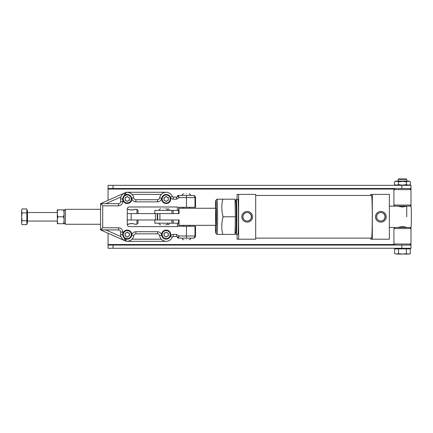 <?xml version="1.0" encoding="UTF-8"?>
<svg xmlns="http://www.w3.org/2000/svg" width="433" height="433" viewBox="0 0 433 433"><rect width="100%" height="100%" fill="white"/><g stroke="black" fill="none" stroke-linecap="round" stroke-linejoin="round"><path stroke-width="0.65" d="M410.987 227.46L410.987 248.261L108.05 248.261L108.05 233.235M410.987 248.261L410.987 245.062L108.05 245.062M108.05 200.349L108.05 188.528L113.008 188.528L113.008 185.324L410.987 185.324L410.987 188.528L410.987 185.324M113.008 185.324L108.05 185.324L108.05 188.528M401.856 185.324L401.856 188.528L410.987 188.528L410.987 206.13M220.787 248.261L220.451 248.261M286.998 248.261L286.473 248.261M268.79 248.261L267.783 248.261M273.18 248.261L272.173 248.261M255.243 248.261L254.236 248.261M259.632 248.261L258.625 248.261M232.808 248.261L232.288 248.261M234.919 248.261L234.231 248.261M266.403 248.261L265.905 248.261M277.282 248.261L274.56 248.261M279.951 248.261L278.949 248.261M302.396 248.261L302.873 248.261M401.856 188.528L113.008 188.528M177.384 210.395L177.384 207.299A0.536 0.536 0 0 0 176.891 206.979L129.38 206.979A2.133 2.133 0 0 0 127.248 209.112L127.248 224.473A2.133 2.133 0 0 0 129.38 226.605L176.891 226.605A0.536 0.536 0 0 0 177.384 226.286L195.516 226.286L195.516 235.996C195.38 237.279 194.666 237.993 193.383 238.128L178.087 238.128A0.536 0.536 0 0 1 177.557 237.593L179.262 235.996L178.087 238.128A0.536 0.536 0 0 1 177.557 237.593A1.066 1.066 0 0 0 176.491 236.526A1.066 1.066 0 0 1 177.557 237.593M170.337 197.194C170.921 198.455 171.912 199.12 173.303 199.191L176.491 199.191L179.262 197.594L178.087 195.462L193.383 195.462C194.666 195.597 195.38 196.306 195.516 197.594L195.516 207.299L177.384 207.299M177.384 226.286L177.384 223.195M195.516 197.594L179.262 197.594L177.557 195.992A1.066 1.066 0 0 1 176.491 197.058L173.303 197.058A1.066 1.066 0 0 1 172.312 196.393A6.614 6.614 0 0 0 159.642 197.903A2.133 2.133 0 0 1 157.531 199.727L135.886 199.727L157.531 199.727L157.531 201.859C159.82 201.67 161.228 200.457 161.747 198.217M166.18 192.257L127.621 192.257L125.619 192.571A6.614 6.614 0 0 1 127.621 192.257A6.614 6.614 0 0 0 125.619 192.571A6.614 6.614 0 0 1 133.775 197.93L131.724 198.26M126.209 194.623L125.619 192.571A6.614 6.614 0 0 0 124.931 192.831L100.58 203.672L100.58 229.912L124.931 240.753A6.614 6.614 0 0 0 125.619 241.019L127.621 241.327L166.18 241.327M170.348 236.396L172.312 237.192A6.614 6.614 0 0 1 159.642 235.682A2.133 2.133 0 0 0 157.531 233.858L135.886 233.858L157.531 233.858A2.133 2.133 0 0 1 159.642 235.682A6.614 6.614 0 0 0 172.312 237.192A1.066 1.066 0 0 1 173.303 236.526L176.491 236.526L176.491 234.394L173.303 234.394C171.912 234.464 170.921 235.13 170.337 236.391M124.812 195.218L123.806 193.334L123.032 193.887M100.58 203.672L118.501 203.672L100.58 203.672L102.713 205.805L118.501 205.805C121.072 205.534 122.496 204.111 122.766 201.54L122.766 199.673M100.58 229.912L118.501 229.912L100.58 229.912L102.713 227.78L102.713 205.805M105.825 229.912L120.959 236.651C121.678 238.426 122.626 239.628 123.806 240.255A6.614 6.614 0 0 1 120.634 234.605L120.634 232.045L120.634 234.605L122.712 234.605A4.536 4.536 0 0 1 127.248 230.075A4.536 4.536 0 0 1 131.784 234.605A4.536 4.536 0 0 1 127.248 239.14A4.536 4.536 0 0 1 122.712 234.605A4.536 4.536 0 0 0 127.248 239.14A4.536 4.536 0 0 0 131.784 234.605M161.747 235.368C161.228 233.127 159.82 231.915 157.531 231.725L135.886 231.725L135.886 233.858A2.133 2.133 0 0 0 133.775 235.655A6.614 6.614 0 0 1 125.619 241.019A6.614 6.614 0 0 0 127.621 241.327A6.614 6.614 0 0 1 125.619 241.019L126.209 238.962M131.67 198.271C132.211 200.479 133.613 201.681 135.886 201.859L135.886 199.727A2.133 2.133 0 0 1 133.775 197.93A6.614 6.614 0 0 0 125.619 192.571A6.614 6.614 0 0 0 124.931 192.831L125.759 194.698M131.784 198.98A4.536 4.536 0 0 1 127.248 203.515A4.536 4.536 0 0 1 122.712 198.98A4.536 4.536 0 0 1 127.248 194.444A4.536 4.536 0 0 1 131.784 198.98A4.536 4.536 0 0 1 127.248 203.515A4.536 4.536 0 0 1 122.712 198.98L120.634 198.98A6.614 6.614 0 0 1 123.806 193.334A6.614 6.614 0 0 0 120.634 198.98L120.634 201.54A2.133 2.133 0 0 1 118.501 203.672L118.501 205.805M118.501 227.78L118.501 229.912A2.133 2.133 0 0 1 120.634 232.045L122.766 232.045C122.496 229.474 121.072 228.05 118.501 227.78L102.713 227.78M120.634 234.605A6.614 6.614 0 0 0 123.806 240.255L124.812 238.367M177.557 195.992A0.536 0.536 0 0 1 178.087 195.462A0.536 0.536 0 0 0 177.557 195.992A1.066 1.066 0 0 1 176.491 197.058L176.491 199.191M215.894 208.262A8.536 0.298 -90 0 0 215.596 216.792A8.536 0.298 -90 0 0 215.894 225.328A8.536 0.298 -90 0 0 216.191 216.792A8.536 0.298 -90 0 0 215.894 208.262L178.813 208.262A8.536 0.298 90 0 1 179.089 213.593L157.682 213.593L157.682 219.991L179.089 219.991A8.536 0.298 90 0 1 178.813 225.328A8.536 0.298 90 0 1 178.537 219.991L173.178 219.991L173.178 223.195L154.825 223.195L154.825 219.991L127.248 219.991L131.15 219.991L131.15 213.593L127.248 213.593L159.901 213.593A8.536 0.298 90 0 1 159.901 219.991L154.825 219.991M215.894 225.328L178.813 225.328M178.618 210.395L173.178 210.395L173.178 213.593L178.537 213.593A8.536 0.298 90 0 1 178.813 208.262M64.317 210.395L65.383 209.328L65.383 224.262L100.58 224.262M127.248 224.262L128.412 224.262C128.217 223.488 135.009 223.482 134.815 224.262L136.947 224.262L136.947 219.991M136.947 213.593L136.947 209.328L134.815 209.328C135.015 210.102 128.222 210.102 128.412 209.328L129.353 209.68M65.383 209.328L100.58 209.328M127.248 209.328L128.412 209.328M129.857 209.821L130.988 210.016M131.616 210.048L132.249 210.016M132.839 209.935L134.815 209.328M138.013 219.991L138.013 223.195L136.947 224.262M134.815 224.262L133.878 223.91M133.375 223.764L132.244 223.569M131.616 223.542L130.983 223.569M130.387 223.65L128.412 224.262M64.317 223.195L65.383 224.262M138.013 213.593L138.013 210.395L136.947 209.328M255.692 238.128L371.536 238.128A21.336 0.742 -90 0 0 372.277 216.792A21.336 0.742 -90 0 0 371.536 195.462L255.692 195.462M252.563 216.792A5.331 5.331 -90 0 1 247.238 222.129A5.331 5.331 -90 0 1 241.906 216.792A5.331 5.331 -90 0 1 247.238 211.461A5.331 5.331 -90 0 1 252.563 216.792M247.238 211.461L247.162 211.461A5.331 5.331 90 0 0 241.831 216.792A5.331 5.331 90 0 0 247.162 222.129L247.238 222.129M386.247 216.792A5.331 5.331 -90 0 1 380.916 222.129A5.331 5.331 -90 0 1 375.584 216.792A5.331 5.331 -90 0 1 380.916 211.461A5.331 5.331 -90 0 1 386.247 216.792M380.916 211.461L380.84 211.461A5.331 5.331 90 0 0 375.514 216.792A5.331 5.331 90 0 0 380.84 222.129L380.916 222.129M236.256 234.394L237.858 234.394A17.601 0.612 -90 0 0 238.464 216.792A17.601 0.612 -90 0 0 237.858 199.191L236.256 199.191A17.601 0.612 90 0 1 236.867 216.792A17.601 0.612 90 0 1 236.256 234.394A17.601 0.612 90 0 1 236.001 232.792M398.187 227.46L389.37 227.46M402.306 226.567C396.899 227.547 397.001 227.547 402.598 226.567C408.005 227.547 407.902 227.547 402.306 226.567M394.983 245.062L393.916 243.996L410.987 243.996L410.987 228.527L393.916 228.527L394.983 227.46L410.982 227.46A10.668 0.368 -90 0 0 411.35 216.792A10.668 0.368 -90 0 0 410.982 206.124L409.916 206.124L410.987 205.058L410.987 189.594L393.916 189.594L393.916 205.058L410.987 205.058M242.973 216.792A4.265 4.265 -90 0 1 247.238 212.527A4.265 4.265 -90 0 1 251.497 216.792A4.265 4.265 -90 0 1 247.238 221.063A4.265 4.265 -90 0 1 242.973 216.792M247.14 221.057A4.265 4.265 90 0 0 251.313 216.792A4.265 4.265 90 0 0 247.14 212.527M402.598 207.017C397.001 206.043 396.899 206.043 402.306 207.017C407.902 206.043 408.005 206.043 402.598 207.017M376.65 216.792A4.265 4.265 -90 0 1 380.916 212.527A4.265 4.265 -90 0 1 385.181 216.792A4.265 4.265 -90 0 1 380.916 221.063A4.265 4.265 -90 0 1 376.65 216.792M380.824 221.057A4.265 4.265 90 0 0 384.997 216.792A4.265 4.265 90 0 0 380.824 212.527M235.731 232.792L236.256 232.792A15.999 0.557 -90 0 0 236.813 216.792A15.999 0.557 -90 0 0 236.256 200.793L235.731 200.793A15.999 0.557 90 0 1 236.277 216.792A15.999 0.557 90 0 1 235.741 232.786L235.027 233.501M215.401 208.262A16.535 0.574 90 0 1 215.872 200.268L216.938 199.202A17.601 0.612 90 0 1 216.96 199.191A17.601 0.612 90 0 1 217.572 216.792A17.601 0.612 90 0 1 216.96 234.394A17.601 0.612 90 0 1 216.938 234.383L215.872 233.317A16.535 0.574 90 0 1 215.401 225.328M215.872 200.268A16.535 0.574 90 0 1 216.468 216.792A16.535 0.574 90 0 1 215.872 233.317M238.632 194.395L238.632 239.195L255.692 239.195L255.692 194.395L237.078 194.395L237.078 199.191M370.756 195.462L370.756 194.395L372.315 194.395L372.315 239.195L370.756 239.195L370.756 238.128M238.632 239.195L237.078 239.195L237.078 234.394M372.315 239.195L389.37 239.195L389.37 194.395L372.315 194.395M236.001 200.793A17.601 0.612 90 0 1 236.256 199.191M178.618 223.195L173.178 223.195M155.425 213.593L155.425 219.991M173.178 210.395L154.825 210.395L154.825 213.593M163.355 224.792C160.188 224.792 160.188 224.792 163.355 224.792C166.521 224.792 166.521 224.792 163.355 224.792M163.355 208.793C160.188 208.793 160.188 208.793 163.355 208.793C166.521 208.793 166.521 208.793 163.355 208.793M186.455 239.725C183.289 239.725 183.289 239.725 186.455 239.725C189.622 239.725 189.622 239.725 186.455 239.725M183.787 239.725C182.818 239.633 182.282 239.097 182.19 238.128L186.455 238.128L186.455 235.996L179.262 235.996L176.491 234.394M186.455 193.86C183.289 193.86 183.289 193.86 186.455 193.86C189.622 193.86 189.622 193.86 186.455 193.86M186.455 207.299L186.455 195.462L182.19 195.462C182.282 194.487 182.818 193.957 183.787 193.86M165.157 224.792C168.323 224.792 168.323 224.792 165.157 224.792M165.157 208.793C168.323 208.793 168.323 208.793 165.157 208.793M398.187 179.354L398.609 178.926L406.289 178.926L406.717 179.354L398.187 179.354L398.187 181.059M406.37 253.689L402.452 254.074L398.533 253.689L396.574 254.074L394.609 253.689L394.609 248.899L402.452 248.845L410.289 248.899L410.289 253.689L408.33 254.074L406.37 253.689L406.37 248.899M398.533 253.689L398.533 248.899M396.574 254.074L394.609 253.689L396.574 254.074L409.239 254.074L410.289 253.689M410.457 181.909L408.985 181.059L395.919 181.059L394.447 181.909C395.778 181.097 397.11 181.097 398.447 181.909L402.452 181.292L406.457 181.909C407.783 181.097 409.12 181.097 410.457 181.909L410.457 184.474L408.985 185.324M395.919 185.324L394.447 184.474C395.778 185.292 397.11 185.292 398.447 184.474C401.11 185.292 403.778 185.292 406.457 184.474C407.783 185.292 409.12 185.292 410.457 184.474M394.447 184.474L394.447 181.909M406.457 181.909L406.457 184.474M398.447 181.909L398.447 184.474M222.042 234.394L222.751 234.394C221.36 228.559 221.48 222.692 223.103 216.792C221.48 210.958 221.36 205.096 222.751 199.191L222.042 199.191M216.96 199.191L235.011 199.191L235.363 216.792L235.011 234.394L216.96 234.394M223.103 216.792L235.363 216.792M393.916 243.996L393.916 228.527M409.916 227.46L410.987 228.527M409.916 245.062L410.987 243.996M394.983 188.528L393.916 189.594M409.916 188.528L410.987 189.594M393.916 205.058L394.983 206.124L409.916 206.124M26.824 223.634L27.463 222.995L27.463 210.59L26.824 209.951M21.65 210.914L22.034 208.955L26.824 208.955L26.824 212.874L22.034 212.874L21.65 210.914L22.034 208.955L21.65 210.914L21.65 216.792L22.034 212.874M26.824 212.874L26.824 220.711L22.034 220.711L21.65 216.792L21.65 222.676L22.034 220.711M26.824 220.711L26.824 224.635L22.034 224.635L21.65 222.676L22.034 224.635M57.297 209.859L57.324 223.726M57.914 216.792C57.102 214.487 57.102 212.175 57.914 209.859C57.102 209.859 57.102 209.859 57.914 209.859C57.102 209.859 57.102 209.859 57.914 209.859L63.467 209.859C64.279 209.859 64.279 209.859 63.467 209.859C64.279 209.859 64.279 209.859 63.467 209.859C64.279 212.165 64.279 214.476 63.467 216.792C64.279 219.098 64.279 221.409 63.467 223.726L57.914 223.726C57.102 221.42 57.102 219.109 57.914 216.792L63.467 216.792M64.057 209.859L64.057 223.726M57.914 223.726C57.102 223.726 57.102 223.726 57.914 223.726C57.102 223.726 57.102 223.726 57.914 223.726M63.467 223.726C64.279 223.726 64.279 223.726 63.467 223.726C64.279 223.726 64.279 223.726 63.467 223.726M126.182 197.134A2.133 2.133 0 0 0 126.182 200.825A2.133 2.133 0 0 1 126.182 197.134A2.133 2.133 0 0 1 129.38 198.98A2.133 2.133 0 0 1 128.314 200.825A2.133 2.133 0 0 0 128.314 197.134M128.314 200.825A2.133 2.133 0 0 1 126.182 200.825M125.115 197.746L127.248 196.517L129.38 197.746L129.38 200.214L127.248 201.442L125.115 200.214L125.115 197.746M126.182 232.759A2.133 2.133 0 0 0 126.182 236.456A2.133 2.133 0 0 1 126.182 232.759A2.133 2.133 0 0 1 129.38 234.605A2.133 2.133 0 0 1 128.314 236.456A2.133 2.133 0 0 0 128.314 232.759M128.314 236.456A2.133 2.133 0 0 1 126.182 236.456M125.115 233.376L127.248 232.142L129.38 233.376L129.38 235.839L127.248 237.073L125.115 235.839L125.115 233.376M161.65 234.605A4.536 4.536 0 0 1 166.18 230.075A4.536 4.536 0 0 1 170.716 234.605A4.536 4.536 0 0 1 166.18 239.14A4.536 4.536 0 0 1 161.65 234.605A4.536 4.536 0 0 0 166.18 239.14A4.536 4.536 0 0 0 170.716 234.605M165.114 232.759A2.133 2.133 0 0 0 165.114 236.456A2.133 2.133 0 0 1 165.114 232.759A2.133 2.133 0 0 1 168.313 234.605A2.133 2.133 0 0 1 167.246 236.456A2.133 2.133 0 0 0 167.246 232.759M167.246 236.456A2.133 2.133 0 0 1 165.114 236.456M164.047 233.376L166.18 232.142L168.313 233.376L168.313 235.839L166.18 237.073L164.047 235.839L164.047 233.376M161.65 198.98A4.536 4.536 0 0 1 166.18 194.444A4.536 4.536 0 0 1 170.716 198.98A4.536 4.536 0 0 1 166.18 203.515A4.536 4.536 0 0 1 161.65 198.98A4.536 4.536 0 0 0 166.18 203.515A4.536 4.536 0 0 0 170.716 198.98M165.114 197.134A2.133 2.133 0 0 0 165.114 200.825A2.133 2.133 0 0 1 165.114 197.134A2.133 2.133 0 0 1 168.313 198.98A2.133 2.133 0 0 1 167.246 200.825A2.133 2.133 0 0 0 167.246 197.134M167.246 200.825A2.133 2.133 0 0 1 165.114 200.825M164.047 197.746L166.18 196.517L168.313 197.746L168.313 200.214L166.18 201.442L164.047 200.214L164.047 197.746M401.856 248.261L401.856 245.062M410.987 189.059L410.452 189.059M394.452 189.059L108.05 189.059M108.05 244.526L394.452 244.526M410.452 244.526L410.987 244.526M113.008 248.261L113.008 245.062M192.853 195.462A2.133 2.133 90 0 1 194.985 197.594L194.985 207.299M161.715 198.211L159.642 197.903A6.614 6.614 0 0 1 172.312 196.393A1.066 1.066 0 0 0 173.303 197.058L173.303 199.191M125.759 238.892L124.931 240.753A6.614 6.614 0 0 0 125.619 241.019A6.614 6.614 0 0 0 133.775 235.655L131.724 235.325M195.516 235.996L194.985 235.996A2.133 2.133 90 0 1 192.853 238.128M194.985 226.286L194.985 235.996L186.455 235.996L186.455 226.286M162.278 196.674L166.364 194.395L170.082 196.674M135.886 201.859L157.531 201.859M122.766 233.912L122.766 232.045M135.886 231.725C133.613 231.909 132.211 233.106 131.67 235.319M170.082 236.916L166.364 239.189L162.278 236.916M161.314 194.395L132.011 194.395M170.348 197.188L172.312 196.393M159.642 197.903A2.133 2.133 0 0 1 157.531 199.727M105.825 203.672L120.959 196.934M161.314 239.195L132.011 239.195M161.715 235.373L159.642 235.682M172.312 237.192A1.066 1.066 0 0 1 173.303 236.526L173.303 234.394M120.634 201.54L122.766 201.54M157.531 233.858L157.531 231.725M157.298 219.991L157.298 213.593L157.298 219.991M171.874 223.195L171.874 219.991M171.874 210.395L171.874 213.593M131.248 198.98A4 4 0 0 0 127.248 194.98A4 4 0 0 0 123.248 198.98A4 4 0 0 0 127.248 202.98A4 4 0 0 0 131.248 198.98M131.248 234.605A4 4 0 0 0 127.248 230.605A4 4 0 0 0 123.248 234.605A4 4 0 0 0 127.248 238.605A4 4 0 0 0 131.248 234.605M170.18 234.605A4 4 0 0 0 166.18 230.605A4 4 0 0 0 162.18 234.605A4 4 0 0 0 166.18 238.605A4 4 0 0 0 170.18 234.605M170.18 198.98A4 4 0 0 0 166.18 194.98A4 4 0 0 0 162.18 198.98A4 4 0 0 0 166.18 202.98A4 4 0 0 0 170.18 198.98M398.187 206.124L389.37 206.124M235.741 200.804L235.027 200.089M159.09 223.195C159.187 224.164 159.717 224.7 160.686 224.792M159.09 210.395C159.187 209.42 159.717 208.89 160.686 208.793M167.62 223.195C167.528 224.164 166.992 224.7 166.023 224.792M167.62 210.395C167.528 209.42 166.992 208.89 166.023 208.793M189.654 207.299L189.654 208.262M189.654 225.328L189.654 226.286M183.256 207.299L183.256 208.262M183.256 225.328L183.256 226.286M190.72 238.128C190.628 239.097 190.092 239.633 189.124 239.725M190.72 195.462C190.628 194.487 190.092 193.957 189.124 193.86M169.422 223.195C169.33 224.164 168.794 224.7 167.825 224.792M169.422 210.395C169.33 209.42 168.794 208.89 167.825 208.793M396.249 248.261L395.61 248.899M406.717 179.354L406.717 181.059M406.717 206.124L406.717 216.792M408.655 248.261L409.293 248.899M57.064 212.527L27.463 212.527M57.064 221.063L27.463 221.063"/></g></svg>
